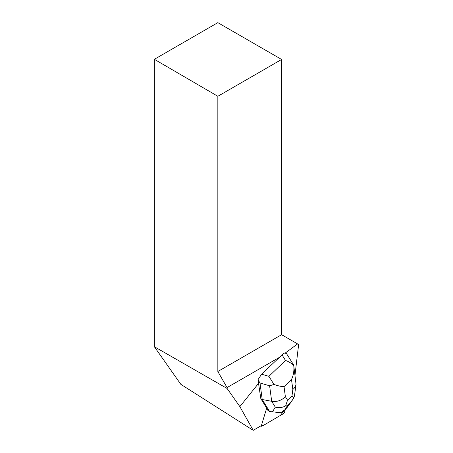 <?xml version="1.0" encoding="UTF-8"?>
<svg xmlns="http://www.w3.org/2000/svg" width="453" height="453" viewBox="0 0 453 453"><rect width="100%" height="100%" fill="white"/><g stroke="black" fill="none" stroke-linecap="round" stroke-linejoin="round"><path stroke-width="0.68" d="M262.31 426.041L283.012 413.895A2.265 1.031 122.4 0 0 284.722 411.567L285.424 409.235L280.26 415.509L263.873 425.124L261.166 425.69A2.265 1.031 122.4 0 0 261.426 426.154A2.265 1.031 122.4 0 0 262.31 426.041M217.842 96.279L154.36 59.303L217.842 22.65L281.607 59.462L217.842 96.279L217.842 371.505L227.072 387.581L279.495 357.315L261.557 374.184L268.901 376.335L273.969 384.438C278.17 385.899 281.528 386.647 284.037 386.681L285.367 396.647C281.573 400.503 277.01 402.049 271.687 401.296L269.614 385.797L259.999 382.983L257.995 379.733L260.82 398.629L266.681 408.113L261.585 424.976A2.265 1.031 -57.6 0 0 261.477 425.509L253.221 430.35L239.864 406.613L227.072 388.442L154.36 346.715L180.826 384.32L253.221 430.35M227.072 387.581L227.072 388.442M239.864 406.613L258.748 383.125M295.016 374.965L298.64 344.523L281.607 334.693L281.607 59.462M293.754 365.548L296.024 384.246C295.735 386.239 294.671 387.995 292.836 389.506L291.5 379.54C293.527 375.175 294.274 370.503 293.754 365.52C291.438 363.215 288.68 361.534 285.486 360.475L281.93 354.705L284.376 353.029L284.982 353.249L297.593 343.918M284.982 353.249L286.353 353.38L293.391 364.535M154.36 59.303L154.36 346.715M278.567 358.47L281.93 354.705M279.495 357.315L280.73 356.398M217.842 371.505L281.607 334.693M259.999 382.983L262.213 399.518L260.82 398.629M293.754 365.52L293.368 364.501M266.619 408.323L267.893 410.384L269.609 411.477L262.213 399.518L271.687 401.296L275.316 407.162C278.935 408.034 282.378 407.632 285.633 405.95L287.536 400.158L291.992 395.899L293.754 398.181L290.011 403.238L287.389 405.741L285.633 405.95M257.995 379.733L261.557 374.184M287.389 405.741L284.943 409.693L280.837 412.728L272.417 411.839L275.316 407.162M269.609 411.477L272.417 411.839M284.943 409.693L287.276 407.292L292.191 400.52M269.614 385.797L273.969 384.438M294.507 395.718L293.754 398.181M268.901 376.335L285.486 360.475M285.367 396.647L287.536 400.158M291.992 395.899L292.836 389.506M291.5 379.54L284.037 386.681M286.166 408.521L290.011 403.238M260.922 425.831L261.426 426.154M294.518 395.645L296.024 384.246"/></g></svg>
